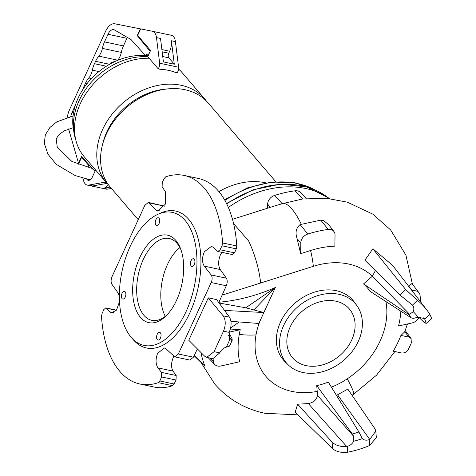<?xml version="1.0" encoding="UTF-8"?>
<svg xmlns="http://www.w3.org/2000/svg" width="476" height="476" viewBox="0 0 476 476"><rect width="100%" height="100%" fill="white"/><g stroke="black" fill="none" stroke-linecap="round" stroke-linejoin="round"><path stroke-width="0.71" d="M139.777 257.492A44.72 24.288 102 0 1 180.63 248.823A44.72 24.288 102 0 1 176.542 300.314A44.72 24.288 102 0 1 166.427 315.523A44.72 24.288 102 0 1 136.642 311.262A44.72 24.288 102 0 1 139.777 257.492M181.082 250.084A41.834 22.723 -78 0 0 169.242 238.488A41.834 22.723 -78 0 0 143.33 259.372A41.834 22.723 -78 0 0 151.814 320.324A41.834 22.723 -78 0 0 167.356 314.553M179.91 247.609A41.834 22.723 -78 0 0 167.463 264.513A41.834 22.723 -78 0 0 165.279 316.338M125.253 297.101A3.921 2.13 -78 0 0 124.456 291.389A3.921 2.13 -78 0 0 122.029 293.347A3.921 2.13 -78 0 0 122.826 299.059A3.921 2.13 -78 0 0 125.253 297.101M160.43 338.073A3.921 2.13 -78 0 0 159.638 332.361A3.921 2.13 -78 0 0 157.211 334.319A3.921 2.13 -78 0 0 158.002 340.031A3.921 2.13 -78 0 0 160.43 338.073M194.291 264.454A3.921 2.13 -78 0 0 193.494 258.742A3.921 2.13 -78 0 0 191.072 260.699A3.921 2.13 -78 0 0 191.864 266.411A3.921 2.13 -78 0 0 194.291 264.454M159.109 223.482A3.921 2.13 -78 0 0 158.318 217.776A3.921 2.13 -78 0 0 155.89 219.728A3.921 2.13 -78 0 0 156.687 225.44A3.921 2.13 -78 0 0 159.109 223.482M351.734 339.959A37.455 29.054 139.3 0 0 349.396 309.007A37.455 29.054 139.3 0 0 318.611 302.171A37.455 29.054 139.3 0 0 290.217 326.857A37.455 29.054 139.3 0 0 292.561 357.809A37.455 29.054 139.3 0 0 323.341 364.646A37.455 29.054 139.3 0 0 351.734 339.959M328.232 229.438A8.389 6.509 -40.7 0 1 330.701 229.515A8.389 6.509 -40.7 0 1 333.92 231.485A8.389 6.509 -40.7 0 1 335.027 235.013L334.878 246.146A91.392 70.894 139.3 0 0 310.572 250.513L300.677 253.648L300.826 242.706A8.389 6.509 -40.7 0 1 307.817 234.031A113.841 88.31 -40.7 0 1 328.232 229.438L320.8 220.156L300.118 224.583C296.007 228.028 295.025 232.77 297.161 238.803L300.677 253.648M333.92 231.485L328.862 224.892L323.799 220.68L320.8 220.156M267.601 208.185L267.661 204.079A8.389 6.509 -40.7 0 1 274.646 195.404A113.841 88.31 -40.7 0 1 295.06 190.811A8.389 6.509 -40.7 0 1 297.53 190.888A8.389 6.509 -40.7 0 1 300.392 192.435L306.247 198.54M173.776 356.328L173.526 356.816C171.08 362.551 170.92 367.311 173.038 371.101L176.185 375.522L176.031 380.032L174.097 384.007L172.52 385.685L158.324 382.662L159.835 380.967L161.572 376.956L161.453 372.387L157.961 367.888C155.575 364.045 155.45 359.219 157.586 353.424L164.291 347.938L166.166 348.979L174.751 356.851L178.333 353.977L211.195 282.536C212.439 279.513 212.427 276.99 211.171 274.961L204.275 266.132C201.901 262.288 201.925 257.498 204.347 251.756L211.475 246.366L213.373 247.413L217.824 251.471L220.073 249.769L222.006 245.794L222.584 242.956L236.78 245.979L236.269 248.835L234.531 252.845L232.496 254.595L217.824 251.471M221.864 252.334L220.287 255.154C218.127 260.949 218.109 265.739 220.239 269.529L226.386 278.204C227.498 280.191 227.469 282.708 226.302 285.755L218.781 302.587M283.654 325.465A45.446 35.254 139.3 0 0 288.045 364.675A45.446 35.254 139.3 0 0 358.297 341.357A45.446 35.254 139.3 0 0 356.863 305.586A45.446 35.254 139.3 0 0 319.444 295.126A45.446 35.254 139.3 0 0 283.654 325.465M288.045 364.675L284.94 361.617A45.809 35.533 -40.7 0 1 280.513 322.085A45.809 35.533 -40.7 0 1 316.588 291.508A45.809 35.533 -40.7 0 1 354.311 302.052L356.863 305.586M336.383 395.276L337.538 394.788L369.727 439.413L375.814 431.173L375.017 428.9L347.831 389.112L337.538 394.788M297.607 404.201L295.191 412.186L332.605 448.684L332.07 442.067C335.568 445.429 340.441 446.899 346.689 446.476L308.335 403.571L297.607 404.201L332.07 442.067M308.335 403.571C313.702 402.5 316.73 399.769 317.427 395.366L353.555 436.177L352.335 433.993A78.683 61.035 139.3 0 0 358.922 431.976L362.284 438.622A84.359 65.438 -40.7 0 1 353.656 441.27C352.21 443.906 350.056 445.607 347.206 446.375L346.689 446.476M224.529 310.417L263.859 312.542L245.777 307.805L275.378 287.498L261.348 318.01A69.151 53.639 139.3 0 0 256.005 334.872A71.454 55.43 139.3 0 0 291.931 391.415A71.454 55.43 139.3 0 0 317.212 391.391L317.427 395.366M157.806 214.337L160.632 213.046A69.996 38.02 102 0 1 197.683 236.965A69.996 38.02 102 0 1 189.775 313.018A69.996 38.02 102 0 1 133.589 340.054L131.531 337.722A67.997 36.938 -78 0 0 186.116 311.459A67.997 36.938 -78 0 0 193.797 237.572A67.997 36.938 -78 0 0 157.806 214.337A67.997 36.938 -78 0 0 130.204 246.342A67.997 36.938 -78 0 0 131.531 337.722M222.584 242.956A106.606 57.905 102 0 0 184.254 175.46A106.606 57.905 102 0 0 165.773 176.798L164.196 178.476L162.262 182.445L162.108 186.955L165.261 191.382L165.481 204.002L157.913 211.118L156.164 210.1L148.411 202.401L144.859 205.281L111.997 276.723C110.825 279.763 110.801 282.28 111.914 284.279L118.06 292.948L119.357 296.215M119.512 301.659L116.525 310.019L111.574 312.869L109.849 311.857L105.797 307.883L103.768 309.632L102.025 313.648L101.519 316.504A106.606 57.905 102 0 0 139.849 384.001L154.045 387.024A106.606 57.905 102 0 0 172.52 385.685M158.324 382.662A106.606 57.905 102 0 1 139.849 384.001M148.411 202.401L164.5 206.138M184.254 175.46L198.45 178.482A106.606 57.905 102 0 1 236.78 245.979M229.295 332.147L240.237 329.69A86.204 66.872 139.3 0 0 239.261 334.396A88.512 68.657 139.3 0 0 239.654 361.748L220.84 365.985A8.389 6.509 -40.7 0 1 217.615 366.038A8.389 6.509 -40.7 0 1 214.759 364.497A8.389 6.509 -40.7 0 1 213.319 361.242A113.841 88.31 -40.7 0 1 213.117 358.725M295.06 190.811L302.623 198.986L326.405 198.284L347.319 202.163L372.797 214.123L390.623 229.914L405.933 255.178L412.448 284.231M302.623 198.986L283.416 203.407L275.55 205.668L232.496 219.311M418.13 317.2L424.217 318.521L424.681 319.069L429.947 314.469A95.658 74.202 139.3 0 0 426.829 309.989L392.617 265.37L372.875 248.799L364.902 260.211L399.775 294.864L412.24 304.979C413.936 306.717 414.275 308.954 413.263 311.679A84.359 65.438 -40.7 0 1 418.13 317.2L413.251 318.385L411.359 317.968L370.042 291.324A64.891 50.337 139.3 0 0 363.521 283.934L407.64 313.749L409.628 314.273L372.351 276.223A74.339 57.661 139.3 0 0 313.321 266.316A43.798 13.298 -107.6 0 0 310.572 250.513M372.452 276.134L375.374 270.576M419.035 317.45A8.389 6.509 -40.7 0 1 412.151 322.93L398.525 326A91.392 70.894 139.3 0 0 400.857 311.173M419.029 292.817L411.918 283.547L408.759 286.165L412.585 290.901A8.389 6.509 -40.7 0 1 419.029 292.817A8.389 6.509 -40.7 0 1 420.106 295.644A113.841 88.31 -40.7 0 1 420.463 301.677M405.201 330.522L411.062 338.495L411.329 342.893A116.406 90.297 -40.7 0 1 408.45 349.158C406.748 352.02 404.439 353.281 401.512 352.954L393.259 351.199A101.215 78.516 139.3 0 0 400.929 335.413L404.671 331.903L407.474 323.983M233.591 223.595L248.579 240.904L233.597 223.625M228.367 207.429A96.235 74.649 -40.7 0 1 329.481 198.575M317.212 391.391L316.742 385.631A64.891 50.337 139.3 0 0 328.297 382.091L358.922 431.976M363.521 283.934L372.351 276.223M248.579 240.904A43.798 13.298 72.4 0 1 260.622 283.018L222.131 295.126M229.801 339.656L231.967 340.37L232.347 339.989L229.545 346.088L226.362 347.129L229.801 339.656L229.307 339.085L229.194 332.367L223.518 331.159L214.081 351.669L219.763 352.877L219.918 352.537C221.298 349.8 223.44 347.998 226.362 347.129M228.325 335.407L231.967 340.37L232.217 338.983L228.974 332.849M245.777 307.805L219.085 303.004M239.25 321.96L230.652 327.94M197.379 348.908L193.44 357.196L189.888 360.076L174.751 356.857M240.237 329.69L230.39 329.035M230.979 321.324L258.837 323.478L261.348 318.01M200.943 352.484A114.978 89.191 139.3 0 0 204.972 366.282L194.267 355.453M194.137 355.739L204.972 366.282M218.936 302.236A169.42 131.418 139.3 0 0 275.378 287.498L253.97 309.799M316.742 385.631L352.335 433.993M375.814 431.173L376.337 437.551L369.703 445.447L369.227 439.628C366.395 440.597 364.08 440.264 362.284 438.622M347.206 446.375L347.682 452.2A95.658 74.202 139.3 0 0 369.703 445.447M347.682 452.2C341.298 452.92 336.27 451.748 332.605 448.684M369.727 439.413L369.227 439.628M353.656 441.27L353.555 436.177M418.66 317.081L424.027 322.341L426.133 323.442L424.913 319.432L423.301 317.789M372.875 248.799L405.754 289.64L417.512 300.38L412.406 305.14M426.829 309.989A95.658 74.202 139.3 0 0 417.512 300.38M429.947 314.469L431.714 318.575L426.133 323.442M424.681 319.069L424.913 319.432M409.628 314.273L413.263 311.679M223.518 331.159C225.898 325.007 225.791 319.908 223.185 315.856L229.497 317.2L216.604 299.618L208.286 297.845L188.764 340.275L204.632 356.185L206.739 357.381L214.081 351.669M208.286 297.845L223.185 315.856M219.763 352.877L212.826 358.678L206.739 357.381M229.497 317.2C231.717 321.169 231.616 326.227 229.194 332.367M412.258 290.979L412.585 290.901M411.062 338.495L408.807 337.091L400.929 335.413M147.846 55.811A60.506 46.934 139.3 0 0 78.201 97.961A60.506 46.934 139.3 0 0 73.732 131.108M147.798 56.686A62.814 48.725 139.3 0 0 79.058 100.757A62.814 48.725 139.3 0 0 75.91 140.408M265.709 182.849A64.831 50.289 139.3 0 0 218.936 191.632M275.747 181.665L208.369 103.191A64.54 50.063 139.3 0 0 155.331 91.416A64.54 50.063 139.3 0 0 106.398 133.952A64.54 50.063 139.3 0 0 110.432 187.282L138.111 219.519M166.969 88.982A61.083 47.38 139.3 0 0 106.868 131.798A61.083 47.38 139.3 0 0 102.643 144.21M206.388 101.055A64.54 50.063 139.3 0 0 204.579 98.776A64.54 50.063 139.3 0 0 151.535 87.001A64.54 50.063 139.3 0 0 102.608 129.537A64.54 50.063 139.3 0 0 106.642 182.867A64.54 50.063 139.3 0 0 108.623 185.003M149.137 58.239A64.54 50.063 139.3 0 0 80.337 103.601A64.54 50.063 139.3 0 0 84.377 156.931L106.642 182.867M204.579 98.776L182.308 72.84A64.54 50.063 139.3 0 0 178.571 69.056M176.263 72.763A64.54 50.063 139.3 0 0 159.68 69.234M137.659 35.438L140.67 28.893L152.403 31.261A11.525 6.259 102 0 1 152.439 31.267A11.525 6.259 102 0 1 156.491 37.592L159.656 63.225A4.611 2.505 102 0 1 158.151 68.74L147.744 56.62L150.571 50.474L137.659 35.438M152.475 31.279L171.33 35.289A11.525 6.259 102 0 1 171.366 35.301A11.525 6.259 102 0 1 175.418 41.62L178.589 67.253A4.611 2.505 102 0 1 177.078 72.768L175.341 72.4M174.293 64.218L168.825 57.846A3.457 1.88 102 0 1 168.772 53.217L169.682 51.235A11.525 6.259 -78 0 0 171.396 40.763L174.293 64.218L163.411 61.904L160.513 38.449L156.491 37.592M159.502 69.026L160.739 69.288M110.872 63.6L110.396 63.046L111.979 62.392A21.801 11.983 175.3 0 1 115.763 61.184M109.539 64.516L110.396 63.046M82.384 157.354L81.658 157.199L78.653 163.744L78.921 164.666M89.833 165.618L88.679 165.374L81.658 157.199M82.8 178.006L83.615 180.82A11.525 6.259 -78 0 0 87.257 185.093A11.525 6.259 -78 0 0 88.643 185.11L104.958 182.159A4.611 2.505 -78 0 0 105.743 181.82M87.257 185.093L106.19 189.127A11.525 6.259 -78 0 0 107.576 189.139L111.432 188.442M88.643 185.11L92.665 185.967L107.076 183.361M108.183 184.557A11.525 6.259 102 0 1 103.554 188.282L110.254 187.074M95.599 170.003L92.386 176.995A6.628 3.6 -78 0 1 88.28 180.303A6.628 3.6 -78 0 1 86.686 179.03M88.679 165.374L87.965 167.463M89.274 180.267A6.628 3.6 102 0 1 88.619 179.5M89.655 180.136A6.283 3.409 102 0 1 89.042 179.601M150.249 51.182L147.941 55.484L146.995 54.377L145.162 55.246L148.095 55.865M83.038 89.208A17.285 9.389 102 0 1 84.43 85.513L85.531 83.133A17.285 9.389 -78 0 1 88.78 77.963A11.525 6.259 102 0 0 92.35 70.192A17.285 9.389 102 0 1 94.462 63.701L95.563 61.321A17.285 9.389 -78 0 1 98.812 56.15A11.525 6.259 102 0 0 102.388 48.379A17.285 9.389 102 0 1 104.5 41.888L107.998 34.278A9.223 5.01 102 0 1 113.71 29.673A9.223 5.01 102 0 1 114.532 29.994L130.495 39.211A9.223 5.01 -78 0 1 131.334 39.901L145.162 55.246M107.998 34.278L126.925 38.306A9.223 5.01 102 0 1 127.378 37.414M140.652 28.935L114.9 23.8A15.214 8.265 -78 0 0 105.535 31.41L69.532 109.688A15.214 8.265 102 0 0 67.354 117.251M147.941 55.484L148.238 55.543M140.319 28.863L137.231 35.581L137.909 35.724M149.952 51.116L137.231 35.581M102.388 48.379L121.315 52.408A17.285 9.389 102 0 1 123.427 45.916L126.925 38.306M121.315 52.408A11.525 6.259 102 0 1 117.739 60.184A17.285 9.389 -78 0 0 117.536 60.422M75.41 105.136L71.995 112.556A9.223 5.01 -78 0 0 70.787 116.43M68.603 128.936L78.528 163.22L78.861 163.292M95.384 169.754L94.772 171.098L95.069 171.158M78.528 163.22L81.616 156.503L94.772 171.098M220.239 269.529L204.275 266.132M173.038 371.101L157.961 367.888M331.415 387.178A71.454 55.43 139.3 0 0 347.254 378.842A43.798 4.385 56.5 0 1 353.454 394.378L352.044 395.294M301.29 224.226A43.798 13.298 -107.6 0 0 283.416 203.407M347.254 378.842A74.339 57.661 139.3 0 0 385.917 301.534M313.321 266.316L260.622 283.018M213.319 361.242L210.41 358.16M256.005 334.872A43.798 20.081 -170 0 1 239.261 334.396M411.359 317.968A78.683 61.035 139.3 0 0 407.64 313.749M399.775 294.864L405.754 289.64M159.954 210.91L156.164 210.1M164.512 206.167L149.327 202.937M113.544 312.649L109.849 311.857M116.299 310.322L106.344 308.204M159.835 380.967L174.097 384.007M176.031 380.032L161.572 376.956M226.302 285.755L211.195 282.536M178.333 353.977L193.44 357.196M211.171 274.961L226.386 278.204M220.073 249.769L234.531 252.845M236.269 248.835L222.006 245.794M161.453 372.387L176.185 375.522M274.646 195.404L282.25 203.776M267.661 204.079L270.219 207.357M307.817 234.031L300.118 224.583M300.826 242.706L297.161 238.803M408.807 337.091L404.778 331.599M226.755 203.918A95.075 73.75 -40.7 0 1 328.166 197.695M159.656 63.225L178.589 67.253M171.396 40.763L175.418 41.62M168.825 57.846L162.75 56.555M168.772 53.217L162.167 51.813M169.682 51.235L161.888 49.575M106.279 182.445L104.958 182.159M107.576 189.139L103.554 188.282M224.922 200.42A92.778 71.965 -40.7 0 1 314.785 189.799M94.462 63.701L106.368 66.235M92.35 70.192L98.919 71.59M104.5 41.888L123.427 45.916M98.812 56.15L117.739 60.184M95.563 61.321L109.593 64.308M71.995 112.556L73.5 112.877M88.78 77.963L91.44 78.534M85.531 83.133L87.156 83.478M84.43 85.513L85.436 85.728M201.455 363.152L214.759 384.049C228.093 399.215 244.777 408.955 264.805 413.281L297.928 414.864M353.454 394.378L376.564 375.153L394.878 351.538M214.759 364.497L208.238 357.702M116.43 310.15L105.797 307.883M328.357 197.82L306.514 186.848L280.483 184.129L252.905 189.87L226.522 203.454M152.439 31.267L171.366 35.301M73.048 116.049L56.846 121.82L49.855 127.55L45.351 134.833L44.286 143.234L47.921 154.159L56.227 164.321L75.154 175.561L90.154 179.857M92.499 168.575L71.87 161.459L57.251 147.155L56.174 138.79L59.161 134.494L64.082 130.942L73.137 127.717M315.671 190.186L295.055 182.784L271.736 182.005L247.591 187.83L224.547 199.753"/></g></svg>
